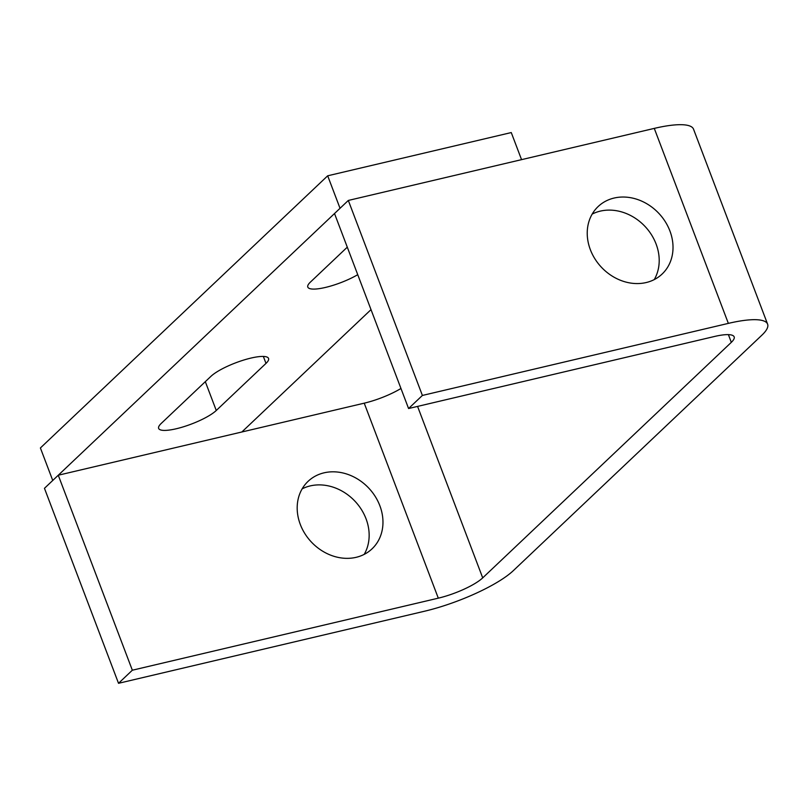 <?xml version="1.0" encoding="UTF-8"?>
<svg xmlns="http://www.w3.org/2000/svg" width="808" height="808" viewBox="0 0 808 808"><rect width="100%" height="100%" fill="white"/><g stroke="black" fill="none" stroke-linecap="round" stroke-linejoin="round"><path stroke-width="1.21" d="M614.08 198.051A46.5 39.37 46.5 0 0 598.142 206.545A46.5 39.37 46.5 0 0 595.031 259.014A46.5 39.37 46.5 0 0 646.178 282.548A46.5 39.37 46.5 0 0 662.106 274.053A46.5 39.37 46.5 0 0 665.216 221.584A46.5 39.37 46.5 0 0 614.08 198.051M654.248 279.598A46.5 39.37 46.5 0 0 648.147 230.058A46.5 39.37 46.5 0 0 600.263 211.13A46.5 39.37 46.5 0 0 592.183 214.09M356.126 557.328A46.5 39.37 -133.5 0 1 304.98 533.785A46.5 39.37 -133.5 0 1 308.101 481.326A46.5 39.37 -133.5 0 1 324.028 472.832A46.5 39.37 -133.5 0 1 375.164 496.365A46.5 39.37 -133.5 0 1 372.054 548.834A46.5 39.37 -133.5 0 1 356.126 557.328M364.196 554.379A46.5 39.37 46.5 0 0 358.096 504.838A46.5 39.37 46.5 0 0 310.211 485.911A46.5 39.37 46.5 0 0 302.142 488.86M348.319 200.445L334.512 213.534L408.575 408.525L422.392 395.445L348.319 200.445L654.278 128.391L728.351 323.382L422.392 395.445M132.34 670.216L118.523 683.305L44.46 488.315L58.267 475.225L132.34 670.216L438.3 598.162A35.764 8.413 -20.8 0 0 482.709 577.871L731.321 342.35A35.764 8.413 -20.8 0 0 734.159 336.855A35.764 8.413 -20.8 0 0 714.545 336.471L408.575 408.525M58.267 475.225L364.226 403.172A35.764 8.413 159.2 0 0 400.96 388.476M118.523 683.305L424.493 611.242A71.538 16.816 -20.8 0 0 513.302 570.67L761.924 335.138A71.538 16.816 -20.8 0 0 767.6 324.149L693.527 129.159A71.538 16.816 159.2 0 0 654.278 128.391M728.351 323.382A71.538 16.816 -20.8 0 1 767.6 324.149M250.884 358.096A32.189 7.565 -20.8 0 1 268.549 358.439A32.189 7.565 -20.8 0 1 265.994 363.388L216.271 410.484A32.189 7.565 -20.8 0 1 183.699 426.715A32.189 7.565 -20.8 0 1 158.641 428.402A32.189 7.565 -20.8 0 1 161.196 423.463L210.918 376.356A32.189 7.565 -20.8 0 1 250.884 358.096M327.684 175.801L340.037 208.302L52.742 480.467L40.4 447.965L327.684 175.801L511.262 132.562L521.554 159.651M371.013 309.626L241.844 431.997M347.288 247.167L310.363 282.144A32.189 7.565 159.2 0 0 307.808 287.093A32.189 7.565 159.2 0 0 326.614 287.153A32.189 7.565 159.2 0 0 357.732 274.68M438.3 598.162L364.226 403.172M728.392 334.623L731.321 342.35M482.709 577.871L417.574 406.404M265.994 363.388L263.347 356.439M216.271 410.484L205.313 381.659"/></g></svg>
